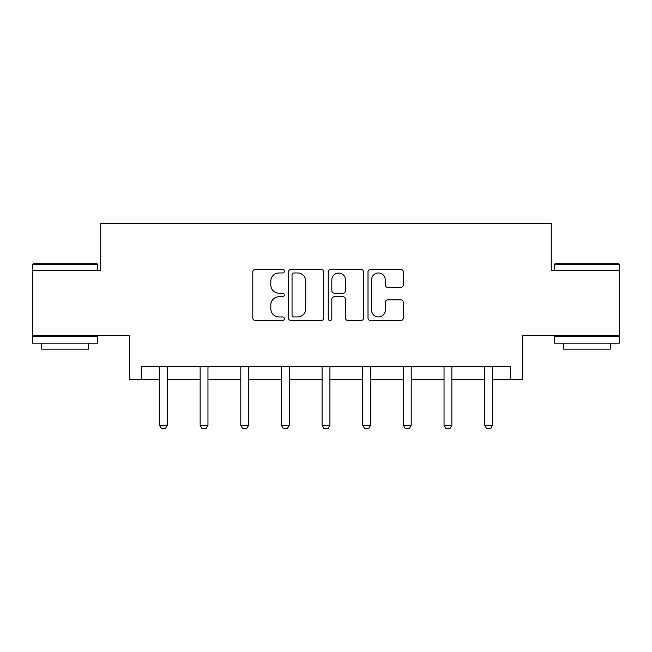 <?xml version="1.0" encoding="UTF-8"?>
<svg xmlns="http://www.w3.org/2000/svg" width="652" height="652" viewBox="0 0 652 652"><rect width="100%" height="100%" fill="white"/><g stroke="black" fill="none" stroke-linecap="round" stroke-linejoin="round"><path stroke-width="0.98" d="M284.313 271.183A1.793 1.793 0 0 0 282.52 269.39L255.348 269.39A2.559 2.559 0 0 0 252.789 271.949L252.789 317.989A2.559 2.559 0 0 0 255.348 320.539L282.52 320.539A1.793 1.793 0 0 0 284.313 318.755A1.793 1.793 0 0 0 282.52 316.962L279.007 316.962A8.183 8.183 0 0 1 270.816 308.779L270.816 304.94A8.183 8.183 0 0 1 279.007 296.758L282.52 296.758A1.793 1.793 0 0 0 284.313 294.965A1.793 1.793 0 0 0 282.52 293.18L279.007 293.18A8.183 8.183 0 0 1 270.816 284.989L270.816 281.159A8.183 8.183 0 0 1 279.007 272.968L282.52 272.968A1.793 1.793 0 0 0 284.313 271.183M141.386 379.651L141.386 366.62L510.614 366.62L510.614 379.651L522.472 379.651L522.472 335.356L619.4 335.356L619.4 270.213L551.258 270.213L551.258 223.31L100.742 223.31L100.742 270.213L32.6 270.213L32.6 335.356L129.528 335.356L129.528 379.651L159.495 379.651M400.744 287.418A2.559 2.559 0 0 0 403.303 284.867L403.303 271.949A2.559 2.559 0 0 0 400.744 269.39L370.564 269.39A2.559 2.559 0 0 0 368.013 271.949L368.013 317.989A2.559 2.559 0 0 0 370.564 320.539L400.744 320.539A2.559 2.559 0 0 0 403.303 317.989L403.303 302.381A2.559 2.559 0 0 0 400.744 299.822L387.834 299.822A2.559 2.559 0 0 0 385.275 302.381L385.275 310.124A6.838 6.838 0 0 1 378.429 316.962A6.838 6.838 0 0 1 371.591 310.124L371.591 279.814A6.838 6.838 0 0 1 378.429 272.968A6.838 6.838 0 0 1 385.275 279.814L385.275 284.867A2.559 2.559 0 0 0 387.834 287.418L400.744 287.418M323.759 271.949A2.559 2.559 0 0 0 321.208 269.39L291.02 269.39A2.559 2.559 0 0 0 288.469 271.949L288.469 317.989A2.559 2.559 0 0 0 291.02 320.539L321.208 320.539A2.559 2.559 0 0 0 323.759 317.989L323.759 271.949M330.792 269.39L360.98 269.39A2.559 2.559 0 0 1 363.531 271.949L363.531 317.989A2.559 2.559 0 0 1 360.98 320.539L348.062 320.539A2.559 2.559 0 0 1 345.503 317.989L345.503 299.317A2.559 2.559 0 0 0 342.944 296.758L334.378 296.758A2.559 2.559 0 0 0 331.819 299.317L331.819 318.755A1.793 1.793 0 0 1 330.026 320.539A1.793 1.793 0 0 1 328.241 318.755L328.241 271.949A2.559 2.559 0 0 1 330.792 269.39M167.311 379.651L200.148 379.651M207.964 379.651L240.792 379.651M248.608 379.651L281.444 379.651M289.26 379.651L322.088 379.651M329.912 379.651L362.74 379.651M370.556 379.651L403.392 379.651M411.208 379.651L444.036 379.651M451.852 379.651L484.689 379.651M492.504 379.651L510.614 379.651M293.84 272.968A1.793 1.793 0 0 0 292.047 274.761L292.047 315.169A1.793 1.793 0 0 0 293.84 316.962L297.548 316.962A8.183 8.183 0 0 0 305.731 308.779L305.731 281.159A8.183 8.183 0 0 0 297.548 272.968L293.84 272.968M345.503 279.936A6.838 6.838 0 0 0 338.657 273.098A6.838 6.838 0 0 0 331.819 279.936L331.819 290.621A2.559 2.559 0 0 0 334.378 293.18L342.944 293.18A2.559 2.559 0 0 0 345.503 290.621L345.503 279.936M167.613 366.62L167.434 367.19A2.608 2.608 0 0 0 167.311 367.981L167.311 425.3L165.363 428.69L161.451 428.69L159.495 425.3L159.495 367.981A2.608 2.608 0 0 0 159.373 367.19L159.194 366.62M159.495 425.3L167.311 425.3M33.382 263.701L96.961 263.701L97.743 264.484L32.6 264.484L33.382 263.701M65.167 343.172L32.6 343.172L32.6 336.66L97.743 336.66L97.743 343.172L65.167 343.172M88.623 343.172L88.623 349.162L41.72 349.162L41.72 343.172M555.039 263.701L618.618 263.701L619.4 264.484L554.257 264.484L555.039 263.701M586.833 343.172L554.257 343.172L554.257 336.66L619.4 336.66L619.4 343.172L586.833 343.172M610.28 343.172L610.28 349.162L563.377 349.162L563.377 343.172M208.265 366.62L208.086 367.19A2.608 2.608 0 0 0 207.964 367.981L207.964 425.3L206.008 428.69L202.104 428.69L200.148 425.3L200.148 367.981A2.608 2.608 0 0 0 200.025 367.19L199.846 366.62M200.148 425.3L207.964 425.3M248.917 366.62L248.73 367.19A2.608 2.608 0 0 0 248.608 367.981L248.608 425.3L246.66 428.69L242.748 428.69L240.792 425.3L240.792 367.981A2.608 2.608 0 0 0 240.669 367.19L240.49 366.62M240.792 425.3L248.608 425.3M289.561 366.62L289.382 367.19A2.608 2.608 0 0 0 289.26 367.981L289.26 425.3L287.304 428.69L283.4 428.69L281.444 425.3L281.444 367.981A2.608 2.608 0 0 0 281.322 367.19L281.142 366.62M281.444 425.3L289.26 425.3M330.214 366.62L330.034 367.19A2.608 2.608 0 0 0 329.912 367.981L329.912 425.3L327.956 428.69L324.044 428.69L322.088 425.3L322.088 367.981A2.608 2.608 0 0 0 321.966 367.19L321.786 366.62M322.088 425.3L329.912 425.3M370.858 366.62L370.678 367.19A2.608 2.608 0 0 0 370.556 367.981L370.556 425.3L368.6 428.69L364.696 428.69L362.74 425.3L362.74 367.981A2.608 2.608 0 0 0 362.618 367.19L362.439 366.62M362.74 425.3L370.556 425.3M411.51 366.62L411.33 367.19A2.608 2.608 0 0 0 411.208 367.981L411.208 425.3L409.252 428.69L405.34 428.69L403.392 425.3L403.392 367.981A2.608 2.608 0 0 0 403.27 367.19L403.083 366.62M403.392 425.3L411.208 425.3M452.154 366.62L451.975 367.19A2.608 2.608 0 0 0 451.852 367.981L451.852 425.3L449.896 428.69L445.992 428.69L444.036 425.3L444.036 367.981A2.608 2.608 0 0 0 443.914 367.19L443.735 366.62M444.036 425.3L451.852 425.3M492.806 366.62L492.627 367.19A2.608 2.608 0 0 0 492.504 367.981L492.504 425.3L490.548 428.69L486.637 428.69L484.689 425.3L484.689 367.981A2.608 2.608 0 0 0 484.566 367.19L484.387 366.62M484.689 425.3L492.504 425.3M32.6 270.213L32.6 264.484M47.449 336.66L47.449 335.356M82.894 336.66L82.894 335.356M97.743 270.213L97.743 264.484M554.257 270.213L554.257 264.484M569.106 336.66L569.106 335.356M604.551 336.66L604.551 335.356M619.4 270.213L619.4 264.484"/></g></svg>
